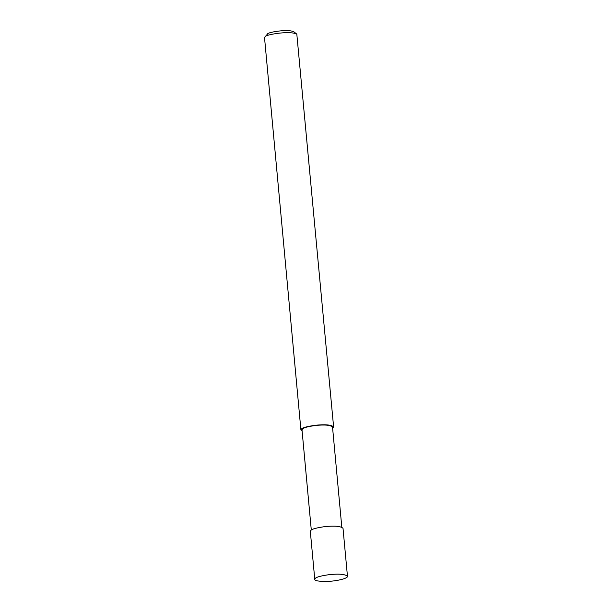 <?xml version="1.0" encoding="UTF-8"?>
<svg xmlns="http://www.w3.org/2000/svg" width="612" height="612" viewBox="0 0 612 612"><rect width="100%" height="100%" fill="white"/><g stroke="black" fill="none" stroke-linecap="round" stroke-linejoin="round"><path stroke-width="0.92" d="M315.371 578.317L314.767 579.334C314.56 580.803 318.883 581.492 327.734 581.4C336.462 581.14 348.06 578.462 347.463 576.305C345.168 574.163 339.033 573.628 329.057 574.676C321.109 575.816 316.542 577.032 315.371 578.317M347.463 576.305L343.011 528.286C340.716 526.152 334.58 525.609 324.597 526.657C316.656 527.796 312.089 529.013 310.919 530.298L310.315 531.315L314.767 579.334M341.81 527.192L332.515 427.015C330.373 425.026 324.643 424.521 315.333 425.501C307.92 426.564 303.659 427.696 302.565 428.897L301.999 429.846L311.294 530.023M332.63 428.209L333.609 426.916C331.314 424.782 325.171 424.238 315.195 425.286C307.247 426.434 302.688 427.643 301.509 428.928L300.913 429.953L302.114 431.039M333.609 426.916L296.812 34.119C289.507 30.348 264.445 34.853 265.134 36.797L264.537 37.814L300.913 429.953M296.812 34.119L293.905 31.816C287.824 28.672 266.939 32.428 267.513 34.043L264.828 37.087"/></g></svg>
